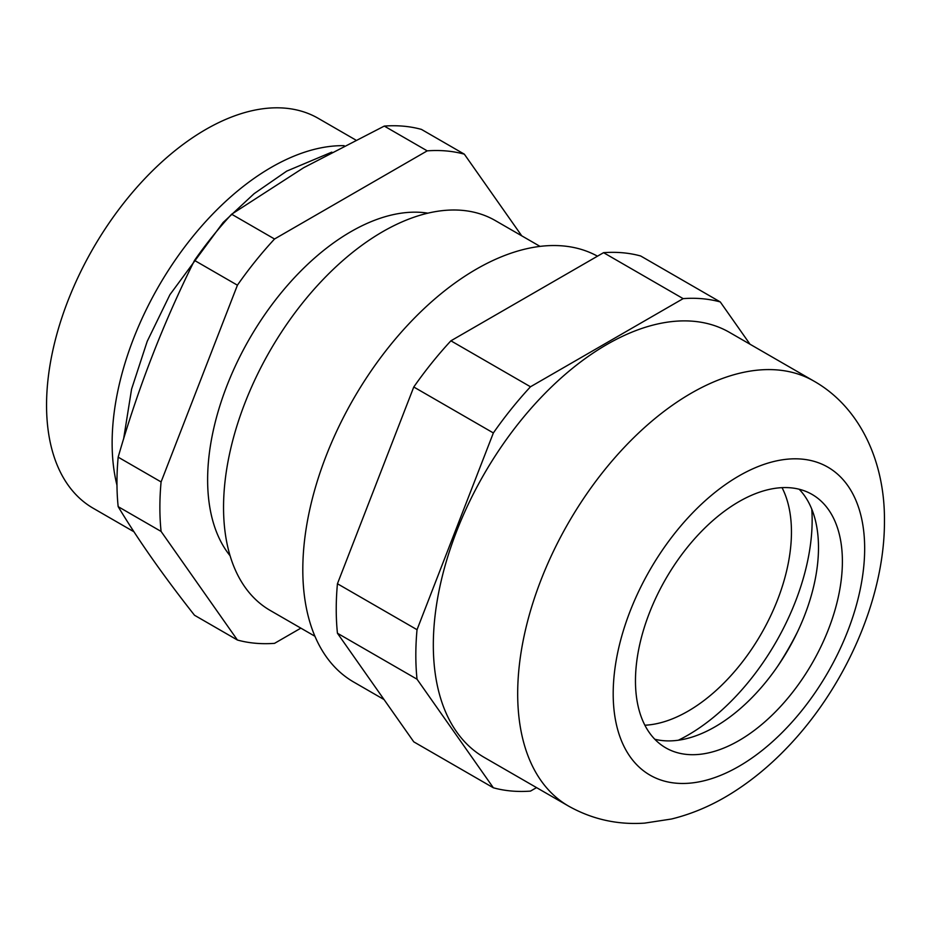 <?xml version="1.0" encoding="UTF-8"?>
<svg xmlns="http://www.w3.org/2000/svg" width="931" height="931" viewBox="0 0 931 931"><rect width="100%" height="100%" fill="white"/><g stroke="black" fill="none" stroke-linecap="round" stroke-linejoin="round"><path stroke-width="1.4" d="M237.417 640.028L194.509 615.251C163.414 575.789 137.974 539.596 118.167 506.65L161.086 531.426L237.417 640.028A270.118 155.954 120 0 0 274.54 643.344L300.864 628.146M521.732 235.822L464.336 154.174A270.118 155.954 120 0 0 427.213 150.857L274.54 238.999A270.118 155.954 120 0 0 237.417 285.189L161.086 481.932L118.167 457.156A270.118 155.954 120 0 0 118.167 506.65M118.167 457.156C137.974 388.308 163.414 322.731 194.509 260.412L237.417 285.189M274.54 238.999L231.633 214.223A270.118 155.954 120 0 0 194.509 260.412M231.633 214.223L303.704 167.696L384.294 126.081L427.213 150.857M355.584 139.906L318.262 118.353A225.093 129.956 120 0 0 144.805 178.659A225.093 129.956 120 0 0 46.55 405.183A225.093 129.956 120 0 0 93.17 508.233L133.971 531.787M344.156 145.678A225.093 129.956 120 0 0 112.127 443.051A225.093 129.956 120 0 0 116.98 485.272M427.888 213.164A202.586 116.969 120 0 0 282 291.834A202.586 116.969 120 0 0 207.625 479.802A202.586 116.969 120 0 0 230.097 555.772M540.038 246.389L495.257 220.542A225.093 129.956 120 0 0 321.8 280.848A225.093 129.956 120 0 0 223.545 507.372A225.093 129.956 120 0 0 270.165 610.422L314.946 636.269M161.086 481.932A270.118 155.954 120 0 0 161.086 531.426M464.336 154.174L421.429 129.397A270.118 155.954 120 0 0 384.294 126.081M777.49 666.538A203.191 117.306 120 0 0 797.518 631.835M644.88 725.226A146.318 84.477 120 0 0 687.997 711.203A146.318 84.477 120 0 0 782.04 487.646M678.35 740.226A175.575 101.374 120 0 0 687.997 735.094A175.575 101.374 120 0 0 811.774 509.129M597.493 256.188A245.353 141.652 120 0 0 408.942 323.79A245.353 141.652 120 0 0 302.808 569.679A245.353 141.652 120 0 0 353.629 682.004L384.061 699.565M813.857 381.082L729.497 332.379A245.353 141.652 120 0 0 540.422 398.119A245.353 141.652 120 0 0 433.322 645.032A245.353 141.652 120 0 0 484.143 757.357L568.504 806.06C592.093 819.292 617.462 824.971 644.636 823.12L671.495 819.012C693.548 813.589 714.74 804.268 735.094 791.047C752.888 779.526 769.669 765.631 785.427 749.397C844.615 688.789 884.764 598.831 884.45 520.976C884.997 461.951 860.197 407.324 813.857 381.082A245.353 141.652 120 0 0 624.782 446.822A245.353 141.652 120 0 0 517.683 693.735A245.353 141.652 120 0 0 568.504 806.06M635.466 680.875A146.318 84.477 120 0 0 665.77 747.849A146.318 84.477 120 0 0 778.525 708.654A146.318 84.477 120 0 0 842.392 561.405A146.318 84.477 120 0 0 812.088 494.431A146.318 84.477 120 0 0 699.332 533.626A146.318 84.477 120 0 0 635.466 680.875M654.807 739.249A146.318 84.477 120 0 0 762.326 686.298A146.318 84.477 120 0 0 818.489 547.614A146.318 84.477 120 0 0 799.159 489.229M750.002 344.214L720.28 301.947A270.118 155.954 120 0 0 683.156 298.63L530.484 386.772A270.118 155.954 120 0 0 493.36 432.95L417.03 629.693A270.118 155.954 120 0 0 417.03 679.199L493.36 787.789A270.118 155.954 120 0 0 530.484 791.106L536.547 787.614M493.36 787.789L413.771 741.844L337.441 633.243L417.03 679.199M417.03 629.693L337.441 583.749A270.118 155.954 120 0 0 337.441 633.243M337.441 583.749L413.771 387.005L493.36 432.95M530.484 386.772L450.907 340.816A270.118 155.954 120 0 0 413.771 387.005M450.907 340.816L603.567 252.673L683.156 298.63M720.28 301.947L640.691 255.99A270.118 155.954 120 0 0 603.567 252.673M864.666 548.545A177.821 102.666 120 0 0 738.923 475.95A177.821 102.666 120 0 0 613.192 693.735A177.821 102.666 120 0 0 738.923 766.341A177.821 102.666 120 0 0 864.666 548.545M123.625 438.838L131.574 389.146L147.203 341.363L169.942 294.65L223.114 222.497L254.14 193.648L286.725 171.118L331.82 152.125"/></g></svg>
